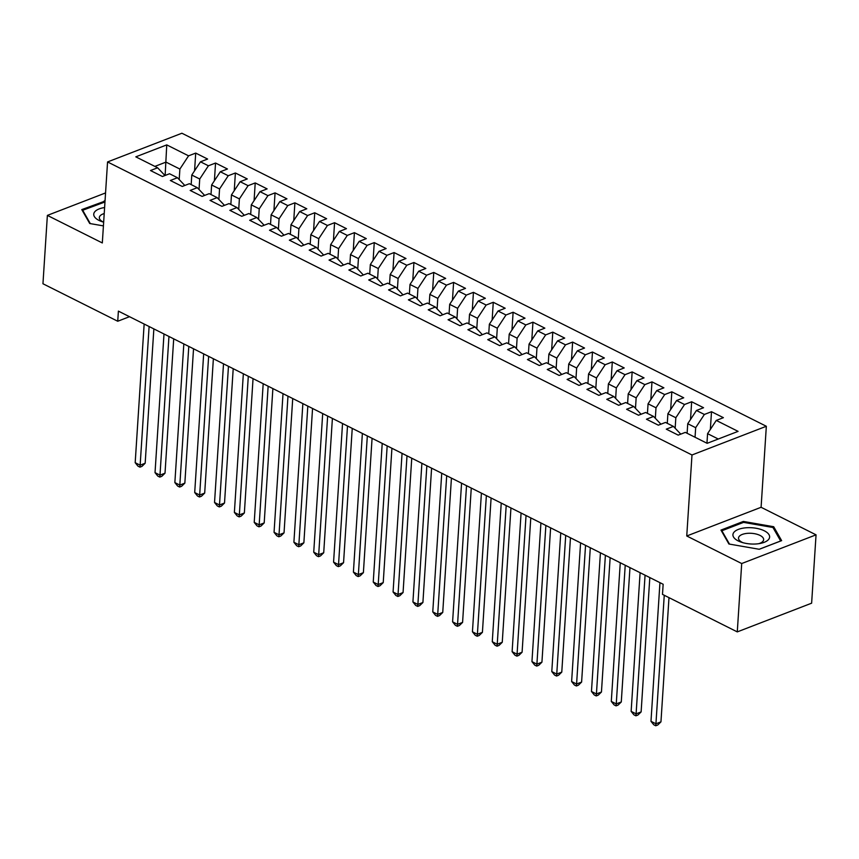 <?xml version="1.0" encoding="UTF-8"?>
<svg xmlns="http://www.w3.org/2000/svg" width="859" height="859" viewBox="0 0 859 859"><rect width="100%" height="100%" fill="white"/><g stroke="black" fill="none" stroke-linecap="round" stroke-linejoin="round"><path stroke-width="1.29" d="M766.335 426.268L181.904 133.231L107.558 161.943L691.989 454.98L766.335 426.268L761.095 507.282L686.749 535.984L741.704 563.536L816.05 534.835L761.095 507.282M816.05 534.835L811.626 603.19L737.28 631.891L741.704 563.536M165.132 175.451L166.753 144.892L135.808 156.843L157.627 167.784L150.497 170.533L162.405 176.503L169.534 173.754L177.469 177.727L170.34 180.487L182.237 186.457L189.367 183.697L197.302 187.681L190.172 190.43L202.08 196.4L209.209 193.651L217.144 197.624L210.015 200.383L221.912 206.343L229.052 203.594L236.987 207.567L229.847 210.326L241.755 216.296L248.885 213.537L256.82 217.52L249.69 220.269L261.587 226.239L268.727 223.49L276.662 227.463L269.522 230.223L281.43 236.193L288.56 233.433L296.495 237.417L289.365 240.166L301.262 246.136L308.402 243.376L316.337 247.36L309.197 250.109L321.105 256.079L328.235 253.33L336.17 257.303L329.04 260.062L340.937 266.032L348.078 263.273L356.013 267.256L348.872 270.005L360.78 275.975L367.91 273.226L375.845 277.199L368.715 279.959L380.623 285.918L387.753 283.169L395.688 287.153L388.558 289.902L400.455 295.872L407.585 293.112L415.52 297.096L408.39 299.845L420.298 305.815L427.428 303.066L435.363 307.039L428.233 309.798L440.13 315.768L447.271 313.009L455.206 316.992L448.065 319.741L459.973 325.711L467.103 322.952L475.038 326.935L467.908 329.695L479.805 335.654L486.946 332.905L494.881 336.878L487.74 339.638L499.648 345.608L506.778 342.848L514.713 346.832L507.583 349.581L519.48 355.551L526.621 352.802L534.556 356.775L527.415 359.534L539.323 365.504L546.453 362.745L554.388 366.729L547.258 369.477L559.166 375.447L566.296 372.688L574.231 376.671L567.101 379.42L578.998 385.39L586.128 382.642L594.063 386.614L586.933 389.374L598.841 395.344L605.971 392.584L613.906 396.568L606.776 399.317L618.673 405.287L625.814 402.538L633.749 406.511L626.608 409.271L638.516 415.23L645.646 412.481L653.581 416.454L646.451 419.213L658.348 425.184L665.489 422.424L673.424 426.408L666.283 429.156L678.191 435.126L685.321 432.378L707.14 443.319L738.085 431.368L716.266 420.427L723.396 417.678L711.499 411.708L704.369 414.457L696.434 410.484L703.564 407.724L691.656 401.754L684.526 404.514L676.591 400.53L683.721 397.781L671.824 391.811L664.683 394.56L656.748 390.587L663.889 387.828L651.981 381.868L644.851 384.617L636.916 380.634L644.046 377.885L632.149 371.915L625.008 374.674L617.073 370.691L624.214 367.942L612.306 361.972L605.176 364.721L597.241 360.748L604.371 357.988L592.474 352.018L585.333 354.778L577.398 350.794L584.539 348.045L572.631 342.075L565.501 344.835L557.566 340.851L564.696 338.092L552.788 332.132L545.658 334.881L537.723 330.908L544.853 328.149L532.956 322.179L525.826 324.938L517.891 320.955L525.021 318.206L513.113 312.236L505.983 314.985L498.048 311.012L505.178 308.252L493.281 302.282L486.14 305.042L478.205 301.058L485.346 298.309L473.438 292.339L466.308 295.099L458.373 291.115L465.503 288.366L453.606 282.396L446.465 285.145L438.53 281.172L445.671 278.413L433.763 272.443L426.633 275.202L418.698 271.219L425.828 268.47L413.931 262.5L406.79 265.248L398.855 261.276L405.996 258.516L394.088 252.557L386.958 255.306L379.023 251.333L386.153 248.573L374.256 242.603L367.115 245.363L359.18 241.379L366.31 238.63L354.413 232.66L347.283 235.409L339.348 231.436L346.478 228.677L334.57 222.706L327.44 225.466L319.505 221.482L326.635 218.734L314.738 212.764L307.608 215.523L299.673 211.539L306.803 208.791L294.895 202.821L287.765 205.569L279.83 201.597L286.96 198.837L275.063 192.867L267.922 195.627L259.987 191.643L267.128 188.894L255.22 182.924L248.09 185.673L240.155 181.7L247.285 178.94L235.387 172.981L228.247 175.73L220.312 171.746L227.452 168.998L215.545 163.027L208.415 165.787L200.48 161.803L207.61 159.055L195.712 153.085L194.563 170.812M166.753 144.892L188.572 155.833L195.712 153.085M737.28 631.891L662.493 594.385L663.148 584.26L118.392 311.119L117.737 321.245L129.516 316.692M191.17 184.599L191.782 175.032L199.718 179.016L199.052 189.334M200.48 161.803L191.782 175.032M208.415 165.787L199.718 179.016M157.627 167.784L164.971 175.515M211.003 194.542L211.625 184.986L219.56 188.959L218.895 199.288M220.312 171.746L211.625 184.986M228.247 175.73L219.56 188.959M177.469 177.727L184.803 185.458M230.846 204.496L231.458 194.929L239.393 198.901L238.727 209.231M240.155 181.7L231.458 194.929M248.09 185.673L239.393 198.901M197.302 187.681L204.646 195.412M250.678 214.439L251.3 204.871L259.235 208.855L258.57 219.185M259.987 191.643L251.3 204.871M267.922 195.627L259.235 208.855M217.144 197.624L224.478 205.355M270.521 224.392L271.133 214.825L279.068 218.798L278.402 229.128M279.83 201.597L271.133 214.825M287.765 205.569L279.068 218.798M236.987 207.567L244.321 215.298M290.353 234.335L290.976 224.768L298.911 228.752L298.245 239.07M299.673 211.539L290.976 224.768M307.608 215.523L298.911 228.752M256.82 217.52L264.153 225.251M310.196 244.278L310.818 234.711L318.753 238.695L318.077 249.024M319.505 221.482L310.818 234.711M327.44 225.466L318.753 238.695M276.662 227.463L283.996 235.194M330.028 254.232L330.651 244.665L338.586 248.638L337.92 258.967M339.348 231.436L330.651 244.665M347.283 235.409L338.586 248.638M296.495 237.417L303.828 245.148M349.871 264.175L350.493 254.608L358.428 258.591L357.752 268.91M359.18 241.379L350.493 254.608M367.115 245.363L358.428 258.591M316.337 247.36L323.671 255.091M369.714 274.118L370.326 264.561L378.261 268.534L377.595 278.864M379.023 251.333L370.326 264.561M386.958 255.306L378.261 268.534M336.17 257.303L343.514 265.034M389.546 284.071L390.169 274.504L398.104 278.488L397.438 288.807M398.855 261.276L390.169 274.504M406.79 265.248L398.104 278.488M356.013 267.256L363.346 274.987M409.389 294.014L410.001 284.447L417.936 288.431L417.27 298.76M418.698 271.219L410.001 284.447M426.633 275.202L417.936 288.431M375.845 277.199L383.189 284.93M429.221 303.968L429.844 294.401L437.779 298.374L437.113 308.703M438.53 281.172L429.844 294.401M446.465 285.145L437.779 298.374M395.688 287.153L403.021 294.884M449.064 313.911L449.676 304.344L457.611 308.327L456.945 318.646M458.373 291.115L449.676 304.344M466.308 295.099L457.611 308.327M415.52 297.096L422.864 304.827M468.896 323.854L469.519 314.297L477.454 318.27L476.788 328.6M478.205 301.058L469.519 314.297M486.14 305.042L477.454 318.27M435.363 307.039L442.696 314.77M488.739 333.807L489.351 324.24L497.297 328.213L496.62 338.543M498.048 311.012L489.351 324.24M505.983 314.985L497.297 328.213M455.206 316.992L462.539 324.723M508.571 343.75L509.194 334.183L517.129 338.167L516.463 348.496M517.891 320.955L509.194 334.183M525.826 324.938L517.129 338.167M475.038 326.935L482.371 334.666M528.414 353.693L529.037 344.137L536.972 348.11L536.295 358.439M537.723 330.908L529.037 344.137M545.658 334.881L536.972 348.11M494.881 336.878L502.214 344.609M548.257 363.647L548.869 354.08L556.804 358.063L556.138 368.382M557.566 340.851L548.869 354.08M565.501 344.835L556.804 358.063M514.713 346.832L522.057 354.563M568.089 373.59L568.712 364.023L576.647 368.006L575.981 378.336M577.398 350.794L568.712 364.023M585.333 354.778L576.647 368.006M534.556 356.775L541.889 364.506M587.932 383.543L588.544 373.976L596.479 377.949L595.813 388.279M597.241 360.748L588.544 373.976M605.176 364.721L596.479 377.949M554.388 366.729L561.732 374.46M607.764 393.486L608.387 383.919L616.322 387.903L615.656 398.222M617.073 370.691L608.387 383.919M625.008 374.674L616.322 387.903M574.231 376.671L581.564 384.402M627.607 403.429L628.219 393.873L636.154 397.846L635.488 408.175M636.916 380.634L628.219 393.873M644.851 384.617L636.154 397.846M594.063 386.614L601.407 394.345M647.439 413.383L648.062 403.816L655.997 407.789L655.331 418.118M656.748 390.587L648.062 403.816M664.683 394.56L655.997 407.789M613.906 396.568L621.24 404.299M667.282 423.326L667.894 413.759L675.829 417.742L675.163 428.072M676.591 400.53L667.894 413.759M684.526 404.514L675.829 417.742M633.749 406.511L641.082 414.242M687.114 433.28L687.737 423.712L695.672 427.685L695.049 437.252M696.434 410.484L687.737 423.712M704.369 414.457L695.672 427.685M653.581 416.454L660.915 424.185M706.957 443.223L707.58 433.655L718.274 439.024M716.266 420.427L707.58 433.655M673.424 426.408L680.757 434.139M105.56 192.931L47.374 215.394L42.95 283.749L117.737 321.245M686.749 535.984L691.989 454.98M47.374 215.394L102.318 242.947L107.558 161.943M179.209 179.391L179.885 169.062L165.991 162.104L154.867 166.399M188.572 155.833L179.885 169.062M720.959 530.089L728.915 544.005L759.249 549.277L781.636 540.633L773.691 526.717L743.357 521.434L720.959 530.089M105.023 201.092L81.777 209.596L89.733 223.512L103.424 225.896M711.499 411.708L710.35 429.436M691.656 401.754L690.518 419.482M671.824 391.811L670.675 409.539M651.981 381.868L650.832 399.585M632.149 371.915L631 389.642M612.306 361.972L611.157 379.699M592.474 352.018L591.325 369.746M572.631 342.075L571.482 359.803M552.788 332.132L551.65 349.849M532.956 322.179L531.807 339.906M513.113 312.236L511.975 329.963M493.281 302.282L492.132 320.01M473.438 292.339L472.3 310.067M453.606 282.396L452.457 300.124M433.763 272.443L432.614 290.17M413.931 262.5L412.782 280.227M394.088 252.557L392.939 270.274M374.256 242.603L373.107 260.331M354.413 232.66L353.264 250.388M334.57 222.706L333.432 240.434M314.738 212.764L313.589 230.491M294.895 202.821L293.757 220.548M275.063 192.867L273.914 210.595M255.22 182.924L254.071 200.652M235.387 172.981L234.239 190.698M215.545 163.027L214.396 180.755M743.282 522.487L743.357 521.434M773.572 528.553L773.691 526.717M104.1 201.994L104.164 200.942M664.254 595.266L655.932 723.804L650.982 721.313L659.948 582.66M668.989 597.649L660.958 721.861L655.932 723.804L655.739 725.769L653.763 724.771L650.982 721.313M660.958 721.861L657.758 724.996L655.739 725.769M645.066 575.197L636.1 713.861L631.14 711.37L640.105 572.706M649.812 577.581L641.125 711.918L636.1 713.861L635.907 715.815L633.921 714.828L631.14 711.37M641.125 711.918L637.915 715.042L635.907 715.815M625.223 565.254L616.257 703.908L611.297 701.427L620.273 562.763M629.969 567.627L621.282 701.975L616.257 703.908L616.064 705.873L614.088 704.874L611.297 701.427M621.282 701.975L618.072 705.099L616.064 705.873M733.575 532.784A18.383 8.128 3.7 0 0 741.274 542.179A18.383 8.128 3.7 0 0 760.365 543.414A18.383 8.128 3.7 0 0 768.966 538.947A18.383 8.128 3.7 0 0 756.135 528.264A18.383 8.128 3.7 0 0 733.575 532.784M758.637 543.704A12.584 5.562 3.7 0 0 763.189 540.966A12.584 5.562 3.7 0 0 763.64 539.677A12.584 5.562 3.7 0 0 752.935 533.45A12.584 5.562 3.7 0 0 738.955 536.757A12.584 5.562 3.7 0 0 738.515 538.056A12.584 5.562 3.7 0 0 742.949 542.695M729.495 544.112L721.871 530.755L743.572 522.379L772.96 527.49L780.659 540.977L759.184 549.266M721.818 531.581L721.871 530.755M104.615 207.545A18.383 8.128 3.7 0 0 94.393 212.291A18.383 8.128 3.7 0 0 102.092 221.686A18.383 8.128 3.7 0 0 103.66 222.17A12.584 5.562 3.7 0 1 99.333 217.552A12.584 5.562 3.7 0 1 99.773 216.264A12.584 5.562 3.7 0 1 104.218 213.558M90.313 223.608L82.689 210.262L104.97 201.983M82.636 211.089L82.689 210.262M605.391 555.301L596.425 693.965L591.464 691.474L600.43 552.82M610.137 557.684L601.45 692.021L596.425 693.965L596.232 695.93L594.245 694.931L591.464 691.474M601.45 692.021L598.24 695.146L596.232 695.93M585.548 545.358L576.582 684.011L571.622 681.531L580.587 542.867M590.294 547.731L581.607 682.078L576.582 684.011L576.389 685.976L574.403 684.988L571.622 681.531M581.607 682.078L578.397 685.203L576.389 685.976M565.716 535.404L556.75 674.068L551.789 671.577L560.755 532.924M570.462 537.788L561.775 672.125L556.75 674.068L556.557 676.033L554.57 675.034L551.789 671.577M561.775 672.125L558.565 675.26L556.557 676.033M545.873 525.461L536.907 664.125L531.946 661.634L540.912 522.981M550.619 527.845L541.932 662.182L536.907 664.125L536.714 666.079L534.727 665.091L531.946 661.634M541.932 662.182L538.722 665.306L536.714 666.079M526.041 515.518L517.075 654.171L512.114 651.691L521.08 513.027M530.787 517.891L522.089 652.239L517.075 654.171L516.882 656.136L514.895 655.138L512.114 651.691M522.089 652.239L518.89 655.363L516.882 656.136M506.198 505.564L497.232 644.229L492.271 641.737L501.237 503.084M510.944 507.948L502.257 642.285L497.232 644.229L497.039 646.193L495.052 645.195L492.271 641.737M502.257 642.285L499.047 645.41L497.039 646.193M486.366 495.622L477.4 634.286L472.439 631.794L481.405 493.13M491.101 498.005L482.414 632.342L477.4 634.286L477.196 636.24L475.22 635.252L472.439 631.794M482.414 632.342L479.215 635.467L477.196 636.24M466.523 485.679L457.557 624.332L452.596 621.852L461.562 483.188M471.269 488.052L462.582 622.399L457.557 624.332L457.364 626.297L455.377 625.298L452.596 621.852M462.582 622.399L459.372 625.524L457.364 626.297M446.691 475.725L437.714 614.389L432.764 611.898L441.73 473.245M451.426 478.109L442.739 612.446L437.714 614.389L437.521 616.354L435.545 615.355L432.764 611.898M442.739 612.446L439.54 615.57L437.521 616.354M426.848 465.782L417.882 604.435L412.921 601.955L421.887 463.291M431.594 468.155L422.907 602.503L417.882 604.435L417.689 606.4L415.702 605.412L412.921 601.955M422.907 602.503L419.697 605.627L417.689 606.4M407.005 455.828L398.039 594.492L393.078 592.001L402.055 453.348M411.751 458.212L403.064 592.549L398.039 594.492L397.846 596.457L395.87 595.459L393.078 592.001M403.064 592.549L399.854 595.684L397.846 596.457M387.173 445.885L378.207 584.549L373.246 582.058L382.212 443.394M391.919 448.269L383.232 582.606L378.207 584.549L378.014 586.504L376.027 585.516L373.246 582.058M383.232 582.606L380.022 585.731L378.014 586.504M367.33 435.942L358.364 574.596L353.403 572.115L362.369 433.451M372.076 438.315L363.389 572.663L358.364 574.596L358.171 576.561L356.184 575.562L353.403 572.115M363.389 572.663L360.179 575.788L358.171 576.561M347.498 425.989L338.532 564.653L333.571 562.162L342.537 423.508M352.244 428.373L343.557 562.709L338.532 564.653L338.339 566.618L336.352 565.619L333.571 562.162M343.557 562.709L340.347 565.834L338.339 566.618M327.655 416.046L318.689 554.699L313.728 552.219L322.694 413.555M332.401 418.419L323.714 552.766L318.689 554.699L318.496 556.664L316.509 555.676L313.728 552.219M323.714 552.766L320.504 555.891L318.496 556.664M307.823 406.103L298.857 544.756L293.896 542.265L302.862 403.612M312.558 408.476L303.871 542.813L298.857 544.756L298.664 546.721L296.677 545.723L293.896 542.265M303.871 542.813L300.671 545.948L298.664 546.721M287.98 396.149L279.014 534.813L274.053 532.322L283.019 393.669M292.726 398.533L284.039 532.87L279.014 534.813L278.821 536.778L276.834 535.78L274.053 532.322M284.039 532.87L280.829 535.995L278.821 536.778M268.148 386.206L259.171 524.86L254.221 522.379L263.187 383.715M272.883 388.579L264.196 522.927L259.171 524.86L258.978 526.825L257.002 525.837L254.221 522.379M264.196 522.927L260.996 526.052L258.978 526.825M248.305 376.253L239.339 514.917L234.378 512.426L243.344 373.772M253.051 378.636L244.364 512.973L239.339 514.917L239.146 516.882L237.159 515.883L234.378 512.426M244.364 512.973L241.154 516.109L239.146 516.882M228.462 366.31L219.496 504.974L214.535 502.483L223.512 363.819M233.208 368.694L224.521 503.03L219.496 504.974L219.303 506.928L217.327 505.94L214.535 502.483M224.521 503.03L221.311 506.155L219.303 506.928M208.63 356.367L199.664 495.02L194.703 492.54L203.669 353.876M213.376 358.74L204.689 493.087L199.664 495.02L199.471 496.985L197.484 495.987L194.703 492.54M204.689 493.087L201.478 496.212L199.471 496.985M188.787 346.413L179.821 485.077L174.86 482.586L183.826 343.933M193.533 348.797L184.846 483.134L179.821 485.077L179.628 487.042L177.641 486.044L174.86 482.586M184.846 483.134L181.636 486.258L179.628 487.042M168.955 336.47L159.989 475.124L155.028 472.643L163.994 333.979M173.701 338.843L165.014 473.191L159.989 475.124L159.795 477.089L157.809 476.101L155.028 472.643M165.014 473.191L161.803 476.316L159.795 477.089M149.112 326.517L140.146 465.181L135.185 462.69L144.151 324.036M153.858 328.9L145.171 463.237L140.146 465.181L139.953 467.146L137.966 466.147L135.185 462.69M145.171 463.237L141.96 466.373L139.953 467.146"/></g></svg>
